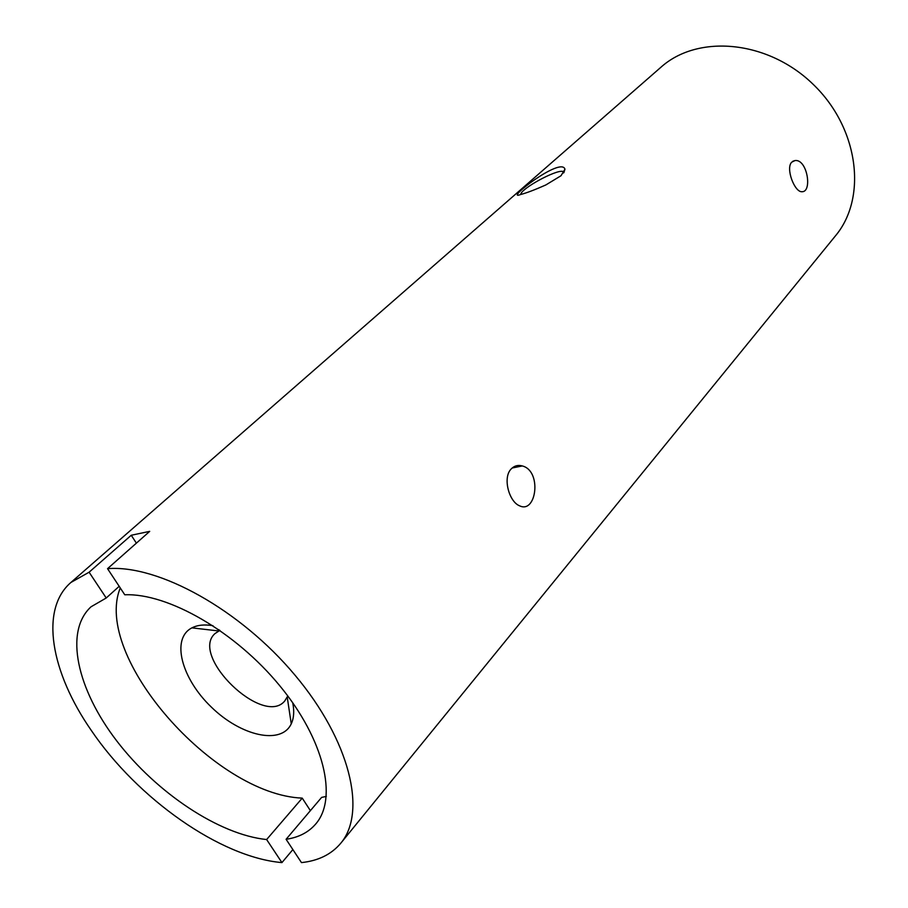 <?xml version="1.0" encoding="UTF-8"?>
<svg xmlns="http://www.w3.org/2000/svg" width="908" height="908" viewBox="0 0 908 908"><rect width="100%" height="100%" fill="white"/><g stroke="black" fill="none" stroke-linecap="round" stroke-linejoin="round"><path stroke-width="1.36" d="M340.795 843.203L835.439 235.876C867.424 197.831 858.923 128.164 813.148 84.319C767.759 40.088 697.843 33.982 660.922 67.249L70.938 582.448L89.097 572.21L131.251 535.255L149.707 531.362L107.541 568.669C158.321 564.458 240.211 609.609 295.009 675.177C350.057 740.656 367.07 812.161 340.795 843.203C331.42 854.371 318.311 860.841 301.467 862.6L286.088 839.287C298.675 837.46 308.584 832.341 315.791 823.919C337.935 798.37 324.315 739.702 279.675 685.642C235.229 631.525 167.957 592.958 124.771 594.785L107.541 568.669M292.875 849.57L281.934 862.6C220.372 857.345 137.448 798.609 91.243 730.35C50.825 672.204 39.532 609.416 70.938 582.448M791.719 162.169C785.397 168.309 794.625 192.337 801.912 191.724C812.558 192.348 807.348 158.809 795.011 160.557L791.719 162.169M511.181 468.948C502.385 477.665 509.082 501.897 519.648 505.835C536.412 514.064 542.155 470.866 522.304 465.94C518.003 464.748 514.291 465.759 511.181 468.948M545.822 184.96L561.019 175.732L564.958 169.206C561.235 156.21 503.1 201.508 520.534 194.539C526.345 193.052 534.778 189.851 545.822 184.96M89.097 572.21L106.225 597.997L91.061 606.771C63.957 631.525 77.067 689.354 116.86 741.064C156.585 792.866 219.021 834.656 266.623 839.548L281.934 862.6M286.088 839.287L321.625 797.394L326.335 796.418M120.265 587.953C92.389 656.291 214.174 794.727 302.239 798.121L266.623 839.548M106.225 597.997L119.186 586.318M212.96 625.68C204.538 624.273 197.524 625.01 191.928 627.859C170.806 638.574 181.441 678.582 211.371 707.116C240.915 736.059 281.276 745.309 291.252 723.835C293.92 718.149 294.408 711.112 292.716 702.735M302.239 798.121L310.388 810.64M131.251 535.255L136.382 543.154M564.072 172.282L562.835 171.43C556.002 169.467 520.681 188.83 520.727 194.494M219.929 630.379L214.958 633.591C189.579 656.087 263.127 727.149 284.737 701.01L287.779 695.937M563.618 172.94L562.835 171.43M564.016 172.145L564.958 169.217M218.919 629.675L217.727 630.844M218.646 630.958L191.928 627.859M287.246 697.242L291.252 723.835M522.304 465.94L512.135 468.017M795.011 160.557L792.809 161.261"/></g></svg>
